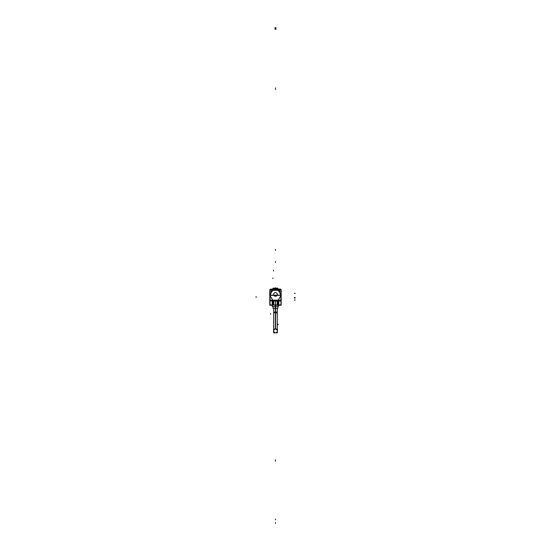 <?xml version="1.0" encoding="UTF-8"?>
<svg xmlns="http://www.w3.org/2000/svg" width="551" height="551" viewBox="0 0 551 551"><rect width="100%" height="100%" fill="white"/><g stroke="black" fill="none" stroke-linecap="round" stroke-linejoin="round"><path stroke-width="0.83" d="M275.865 289.309L277.973 289.557A7.755 7.755 0 0 0 272.993 289.557L275.025 289.309A7.618 7.618 0 0 1 275.941 289.303L277.552 289.557L276.444 289.206M275.025 289.303L275.025 289.303A7.618 7.618 0 0 1 275.941 289.303A7.611 7.611 0 0 0 275.011 289.309L274.99 289.309M275.486 289.151L275.486 287.946L275.321 289.619M274.866 289.172L274.46 289.22M274.377 289.227L273.751 289.344M280.955 294.95L278.365 290.439L280.955 294.95M278.152 290.343L272.814 290.343L278.152 290.343M272.6 290.439L270.011 294.95L272.6 290.439M270.011 295.246L280.962 295.246L270.011 295.246M270.011 295.543L272.649 300.137L270.011 295.543M272.683 300.143L278.283 300.143L272.683 300.143M278.317 300.137L280.955 295.543L278.317 300.137M272.676 300.488L278.289 300.488L272.676 300.488M277.47 302.823L277.408 304.917L277.47 302.823L277.174 303.264A0.909 0.696 180 0 0 277.174 303.27L277.243 302.781L277.174 303.257A0.909 0.696 180 0 1 277.215 303.057M273.179 301.066L273.503 302.823L273.179 301.066M273.503 302.823L273.565 304.917L273.503 302.823L273.792 303.264M277.174 303.022L277.243 302.451L277.174 303.022M273.799 302.713L273.799 303.257A0.909 0.696 0 0 1 273.799 303.27A0.909 0.696 0 0 0 273.751 303.057M277.119 289.998L273.847 289.998L277.119 289.998M273.027 288.786A1.825 1.825 -90 0 0 272.442 289.11L273.027 288.786A1.825 1.825 -90 0 0 272.442 289.11M277.945 288.786A1.825 1.825 90 0 1 278.524 289.11L277.945 288.786A1.825 1.825 90 0 1 278.524 289.11M275.369 332.749A1.825 1.825 0 0 1 273.661 330.924A1.825 1.825 0 0 1 275.369 329.105A1.825 1.825 0 0 1 277.311 330.924A1.825 1.825 0 0 1 275.369 332.749M275.596 329.105A1.825 1.825 0 0 1 277.311 330.924A1.825 1.825 0 0 1 275.596 332.749A1.825 1.825 0 0 1 273.661 330.924A1.825 1.825 0 0 1 275.596 329.105A1.825 1.825 0 0 1 277.311 330.924A1.825 1.825 0 0 1 275.596 332.749M270.534 289.11L270.472 289.557L270.479 289.11L273.027 289.11M277.945 289.11L280.487 289.11L280.5 289.557L280.431 289.11M280.762 292.292A6.846 6.846 0 0 0 276.299 289.847A6.75 6.75 0 0 1 276.313 289.854M274.653 289.854A6.75 6.75 0 0 1 274.673 289.847A6.846 6.846 0 0 0 270.204 292.292M275.025 289.557L275.011 289.289A7.631 7.631 0 0 1 275.961 289.289L275.941 289.557M277.649 289.557L275.865 289.275L275.837 289.888M273.337 289.557L275.101 289.275L275.128 289.888M272.29 305.22L269.79 305.22L269.79 295.15L281.175 295.15L281.175 300.922L278.262 300.922M281.175 289.75L269.79 289.75L281.175 289.557L281.175 295.343L269.79 295.343L269.79 290.246L281.175 290.246M277.442 305.22L281.175 305.22L281.175 300.922M270.011 300.901L270.011 305.158M269.935 304.917L273.64 304.917M273.565 303.987L273.558 303.222M272.173 304.007L273.592 304.007M272.201 301.025L272.201 304.062M278.902 301.087L272.07 301.087M278.772 304.062L278.772 301.025M277.373 304.007L278.799 304.007M277.401 304.937L277.401 303.987M277.332 304.917L281.031 304.917M280.962 305.158L280.962 300.901M272.704 300.922L269.79 300.922M269.79 289.75L269.79 290.246M280.962 295.295L280.914 292.739M281.175 294.606L280.996 295.047L278.296 290.356L278.661 290.246M269.79 300.247L281.175 300.247M270.004 295.15L270.093 300.006M269.79 295.887L269.962 295.439L272.828 300.405L272.504 300.591M272.332 300.495L272.332 300.137L278.634 300.137L278.634 300.495M281.162 300.247L281.162 300.901L269.811 300.901L269.811 300.247M278.462 300.591L278.138 300.398L281.003 295.439L281.175 295.887M280.879 300.006L280.962 295.15M279.936 300.812A0.909 0.909 0 0 0 280.81 300.247M270.823 300.812L280.142 300.812M270.155 300.247A0.909 0.909 0 0 0 271.03 300.812M273.234 300.901L277.552 301.046L277.621 302.795L277.546 300.839M277.236 302.823L277.539 300.447M277.236 300.963L277.194 304.889M273.73 300.963L273.771 304.889M272.16 304.917L278.806 304.917M278.675 306.315L275.286 306.315L275.286 304.889L278.675 304.889L278.675 306.315M275.686 306.315L275.686 304.889L272.29 304.889L272.29 306.315L275.686 306.315M278.675 304.917L278.675 306.287L272.16 306.287L272.29 304.917M273.069 306.246L273.069 308.243L275.638 308.243L275.638 306.315M277.904 306.246L277.904 308.243L275.335 308.243L275.335 306.315M277.904 306.287L277.904 308.202L272.965 308.202L273.069 306.287M277.442 308.243L273.523 308.243M277.174 302.981L277.174 304.958M277.415 303.222L277.415 304.937M273.799 302.981L273.799 304.958M273.73 302.823L273.427 300.447M270.052 292.739L270.011 295.295M273.785 290.005L278.262 289.991L278.262 290.349L272.704 290.349L273.785 289.991M276.43 289.86L274.536 289.86M272.304 290.246L272.669 290.356L269.969 295.047L269.79 294.606M273.027 289.544L273.027 288.18L274.412 288.18M277.945 289.544L277.945 288.18L276.561 288.18M278.124 289.612L275.486 287.718L275.652 289.619M275.596 312.92L275.596 308.346M275.596 329.03L275.596 312.155L273.661 312.1M273.585 332.825L277.38 332.825L277.38 329.03L273.585 329.03L273.585 332.825M277.311 312.1L275.369 312.155L275.369 329.03M275.369 312.672L277.311 312.672L277.311 308.346L277.311 312.92L275.369 312.92L275.369 308.346M275.486 304.917L275.486 306.287M275.486 306.315L275.486 308.202M277.711 289.475L276.664 289.241M274.302 289.241L273.716 289.351M275.486 519.889L275.486 518.98L275.486 519.889M275.486 460.002L275.486 460.918L275.486 460.002M275.486 88.814L275.486 87.905L275.486 88.814M275.025 27.55L275.025 29.375M275.941 27.55L275.941 29.375M275.486 522.541L275.486 523.45L275.486 522.541M275.486 459.803L275.486 460.712L275.486 459.803M275.486 88.615L275.486 89.531L275.486 88.615M275.486 289.557L275.486 288.951L275.486 289.557M295.267 299.992L294.351 299.992M270.562 314.359L270.562 313.443M277.449 324.753L277.449 323.836M295.233 298.015L294.324 298.015L295.233 298.015M295.233 297.54L294.324 297.54L295.233 297.54M255.733 296.989L256.649 296.989M295.233 293.407L294.324 293.407M273.516 270.114L273.516 271.03M275.486 460.264L275.486 461.173M275.486 262.359L275.486 261.443M275.486 304.889L275.486 300.901M278.083 324.753L278.083 324.16M272.883 277.911L272.883 278.496M275.486 249.513L275.486 250.43L275.486 249.513M275.486 329.03L275.486 308.346M275.486 312.672L273.661 312.672L273.661 308.346L273.661 312.92M275.596 296.245A1.825 1.825 0 0 1 273.661 294.427A1.825 1.825 0 0 1 275.596 292.602M275.369 292.602A1.825 1.825 0 0 1 277.311 294.427A1.825 1.825 0 0 1 275.369 296.245M272.773 304.917L272.704 300.812M278.193 304.917L278.269 300.812M272.841 289.612L275.486 287.946L277.084 288.49M273.661 312.672L273.661 329.03M277.311 312.672L277.311 329.03M270.479 289.11L270.472 289.557M278.269 300.729L278.193 304.999M272.697 300.729L272.773 304.999M273.881 288.49L275.486 287.946"/></g></svg>
